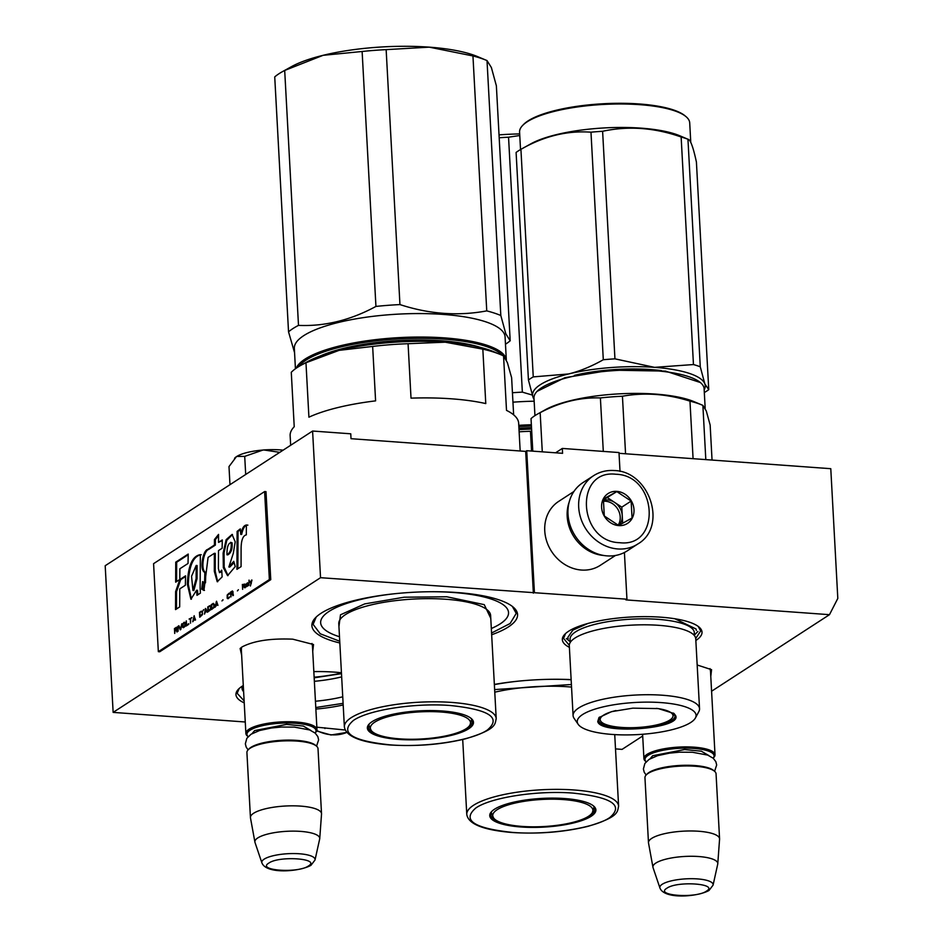 <?xml version="1.0" encoding="UTF-8"?>
<svg xmlns="http://www.w3.org/2000/svg" width="943" height="943" viewBox="0 0 943 943"><rect width="100%" height="100%" fill="white"/><g stroke="black" fill="none" stroke-linecap="round" stroke-linejoin="round"><path stroke-width="1.41" d="M241.644 655.149L240.123 648.489L242.139 646.886C253.785 640.816 270.665 638.246 292.754 639.177L313.524 644.517L312.734 651.307M241.349 649.786L241.549 647.287M642.702 735.988L622.074 749.379L615.508 748.895M711.576 691.243L829.475 614.683L625.893 599.889L626.942 599.206L320.537 577.694L113.136 712.389L245.263 721.996M316.848 727.194L345.185 730.012M697.172 664.992L711.564 669.671L710.786 676.449M569.395 647.346A69.923 18.919 -3.1 0 1 564.881 634.215A69.923 18.919 -3.1 0 1 660.984 617.193A69.923 18.919 -3.1 0 1 698.904 626.954A69.923 18.919 -3.1 0 1 695.84 640.497M313.842 671.616A69.923 18.919 -3.1 0 1 334.6 672.135A69.923 18.919 -3.1 0 1 341.437 672.76M343.181 704.975A69.923 18.919 -3.1 0 1 315.87 709.089M244.225 702.877A69.923 18.919 -3.1 0 1 238.496 689.156A69.923 18.919 -3.1 0 1 243.282 685.526M494.356 684.418A102.987 27.866 -3.1 0 1 571.14 679.608M339.822 642.973A102.987 27.866 -3.1 0 1 315.622 617.618A102.987 27.866 -3.1 0 1 457.155 592.546A102.987 27.866 -3.1 0 1 512.992 606.927A102.987 27.866 -3.1 0 1 491.668 634.757M829.475 614.683L837.808 598.428L830.783 468.695L619.044 453.3M534.41 592.487L526.724 450.707L562.582 453.312L562.323 448.432L618.997 452.546L620.023 471.441M624.407 552.504L626.942 599.206M526.724 450.707L525.687 451.391L533.361 593.171M320.537 577.694L312.593 431.034L350.761 433.804L351.02 438.695L525.687 451.391M312.593 431.034L105.192 565.729L113.136 712.389M324.875 727.784L324.922 728.538M710.02 668.622L710.492 671.086M311.968 643.468L312.451 645.931M315.445 701.238A63.57 17.198 176.9 0 0 342.745 696.806M243.624 691.726A63.57 17.198 -3.1 0 1 241.986 688.166A63.57 17.198 -3.1 0 1 242.316 686.127M562.323 448.432L555.58 452.805M314.361 681.317A63.57 17.198 176.9 0 0 341.661 676.885M314.137 677.204A69.546 18.825 176.9 0 0 341.46 673.066M512.332 606.396L516.234 613.374L510.128 623.5L491.574 633.012M339.728 641.24L320.255 633.779L313.1 624.372L316.223 617.017M343.099 703.337L315.787 707.521M314.172 677.817L341.484 673.644M244.119 700.873L237.176 693.329L239.133 688.543M698.221 626.423L700.673 630.961L695.722 638.435M569.301 645.283L563.56 638.387L565.517 633.602M593.548 475.72L582.857 482.663A40.69 35.445 57 0 0 568.004 514.088A40.69 35.445 57 0 0 607.139 555.887A40.69 35.445 57 0 0 627.178 550.901L637.857 543.958C667.974 526.701 649.597 471.087 614.223 470.545C606.632 470.038 599.748 471.759 593.548 475.72A40.69 35.445 57 0 0 580.864 518.509A40.69 35.445 57 0 0 617.818 548.956A40.69 35.445 57 0 0 637.857 543.958M619.645 542.696C661.55 547.859 657.613 475.178 615.944 474.258C574.051 469.107 577.988 541.789 619.645 542.696M618.726 525.593A17.799 15.501 57 0 0 633.991 509.656A17.799 15.501 57 0 0 616.875 491.374A17.799 15.501 57 0 0 601.599 507.299A17.799 15.501 57 0 0 618.726 525.593M618.643 525.463L632.058 518.002L631.138 501.075L616.805 491.598L603.379 499.047L604.298 515.986L618.643 525.463M616.805 491.598L603.249 500.002M631.138 501.075L621.791 507.145L607.457 497.668M622.663 523.306L621.791 507.145M619.221 525.157A15.253 13.285 57 0 0 622.25 515.609A15.253 13.285 57 0 0 614.624 502.407A15.253 13.285 57 0 0 607.575 499.931A15.253 13.285 57 0 0 603.202 500.379M603.096 501.311A15.253 13.285 57 0 1 605.547 501.252A15.253 13.285 -123 0 1 618.313 510.104A15.253 13.285 -123 0 1 618.101 525.251M569.136 502.23A38.144 33.229 57 0 0 567.179 516.293A38.144 33.229 57 0 0 603.709 555.474M573.898 491.503L558.68 501.393A38.144 33.229 57 0 0 544.759 530.85A38.144 33.229 57 0 0 581.442 570.043A38.144 33.229 57 0 0 600.231 565.364L615.449 555.486M645.507 761.249A35.598 9.63 -3.1 0 1 643.928 758.62A35.598 9.63 -3.1 0 1 647.087 754.341A35.598 9.63 176.9 0 1 686.716 746.891A35.598 9.63 176.9 0 1 715.018 754.765A35.598 9.63 176.9 0 1 713.733 757.547L713.144 758.16A34.585 9.359 176.9 0 0 690.689 748.247A34.585 9.359 176.9 0 0 648.065 755.39A34.585 9.359 -3.1 0 0 646.179 761.779L645.507 761.249M646.25 774.91L647.169 773.955A34.585 9.359 -3.1 0 1 648.996 772.494A34.585 9.359 176.9 0 1 682.626 765.327A34.585 9.359 176.9 0 1 713.45 770.36L714.476 771.209A35.598 9.63 176.9 0 0 682.732 766.022A35.598 9.63 176.9 0 0 648.124 773.413A35.598 9.63 -3.1 0 0 646.25 774.91A35.598 9.63 -3.1 0 0 644.953 777.692L648.478 842.712A35.598 9.63 -3.1 0 1 651.637 838.433A35.598 9.63 176.9 0 1 691.278 830.972A35.598 9.63 176.9 0 1 719.58 838.857A35.598 9.63 176.9 0 1 719.568 839.187L717.776 863.776A32.475 8.793 176.9 0 0 692.504 856.279A32.475 8.793 176.9 0 0 655.809 863.081A32.475 8.793 -3.1 0 0 652.957 867.289L648.525 843.042A35.598 9.63 -3.1 0 1 648.478 842.712M719.58 838.857L716.055 773.838A35.598 9.63 176.9 0 0 714.476 771.209M659.947 888.035C664.391 899.587 697.608 896.887 708.983 890.487L713.073 885.147A26.675 7.214 176.9 0 0 692.893 878.711A26.675 7.214 176.9 0 0 662.21 884.286A26.675 7.214 176.9 0 0 659.947 888.035L653.051 867.643A32.475 8.793 -3.1 0 1 652.957 867.289M713.073 885.147L717.729 864.142A32.475 8.793 176.9 0 0 717.776 863.776M247.467 736.106A35.598 9.63 -3.1 0 1 245.887 733.477A35.598 9.63 -3.1 0 1 249.046 729.198A35.598 9.63 176.9 0 1 288.676 721.737A35.598 9.63 176.9 0 1 316.978 729.623A35.598 9.63 176.9 0 1 315.693 732.405L315.092 733.017A34.585 9.359 176.9 0 0 292.648 723.104A34.585 9.359 176.9 0 0 250.025 730.236A34.585 9.359 -3.1 0 0 248.127 736.636L247.467 736.106M248.198 749.756L249.129 748.801A34.585 9.359 -3.1 0 1 250.944 747.351A34.585 9.359 176.9 0 1 284.574 740.172A34.585 9.359 176.9 0 1 315.41 745.218L316.435 746.066A35.598 9.63 176.9 0 0 284.692 740.88A35.598 9.63 176.9 0 0 250.072 748.259A35.598 9.63 -3.1 0 0 248.198 749.756A35.598 9.63 -3.1 0 0 246.913 752.538L250.437 817.557A35.598 9.63 -3.1 0 1 253.596 813.279A35.598 9.63 176.9 0 1 293.226 805.829A35.598 9.63 176.9 0 1 321.528 813.715A35.598 9.63 176.9 0 1 321.528 814.045L319.736 838.633A32.475 8.793 176.9 0 0 294.464 831.137A32.475 8.793 176.9 0 0 257.757 837.938A32.475 8.793 -3.1 0 0 254.916 842.134L250.473 817.887A35.598 9.63 -3.1 0 1 250.437 817.557M321.528 813.715L318.015 748.695A35.598 9.63 176.9 0 0 316.435 746.066M261.906 862.88C266.35 874.444 299.568 871.733 310.931 865.344L315.021 860.004A26.675 7.214 176.9 0 0 294.841 853.568A26.675 7.214 176.9 0 0 264.17 859.144A26.675 7.214 176.9 0 0 261.906 862.88L255.011 842.488A32.475 8.793 -3.1 0 1 254.916 842.134M315.021 860.004L319.677 838.987A32.475 8.793 176.9 0 0 319.736 838.633M234.559 458.263A33.052 8.947 176.9 0 1 234.842 457.956A33.052 8.947 176.9 0 1 236.422 456.671L236.752 456.459A33.052 8.947 176.9 0 1 263.014 450.035L263.816 449.964A33.052 8.947 -3.1 0 1 280.271 449.905A33.052 8.947 -3.1 0 1 283.136 450.165M279.753 452.357L263.816 449.964M263.014 450.035L244.708 456.377L236.752 456.459M245.699 474.482L244.708 456.377M236.422 456.671L228.996 466.585L229.974 484.69M518.956 428.523A96.457 26.098 -3.1 0 1 531.534 427.957M531.546 451.06L530.473 431.269L531.699 431.092M519.015 429.643A106.807 28.903 -3.1 0 1 531.593 429.065M519.133 431.811A114.433 30.966 -3.1 0 1 530.473 431.269M492.163 811.004A52.124 14.11 176.9 0 0 490.714 814.611A52.124 14.11 176.9 0 0 497.209 820.905M589.057 815.931A52.124 14.11 176.9 0 0 594.821 808.964A52.124 14.11 176.9 0 0 592.994 805.546M520.925 826.987A53.15 14.381 176.9 0 0 577.918 821.801A53.15 14.381 176.9 0 0 593.536 805.97A53.15 14.381 176.9 0 0 564.716 798.544A53.15 14.381 176.9 0 0 491.68 811.487A53.15 14.381 176.9 0 0 520.925 826.987M512.556 832.421C547.918 835.298 594.632 828.166 609.791 817.546C624.03 805.346 611.795 797.2 573.096 793.11C537.734 790.234 491.008 797.365 475.85 807.986C461.61 820.186 473.846 828.331 512.556 832.421M494.639 689.581L571.411 684.5M494.368 684.63A94.088 25.461 -3.1 0 1 518.025 681.188M553.258 679.278A94.088 25.461 -3.1 0 1 571.152 679.75M499.189 137.761A116.967 31.649 -3.1 0 1 508.548 137.195L522.351 392.135A116.967 31.649 -3.1 0 0 512.438 392.736M499.036 134.873A106.807 28.903 -3.1 0 1 519.687 133.918M519.77 135.509L508.548 137.195M532.265 395.046L522.351 392.135M518.933 428.24A98.414 26.628 -3.1 0 1 531.522 427.674M518.85 426.59A104.508 28.278 -3.1 0 1 531.428 426.024M518.78 425.34A105.533 28.561 -3.1 0 1 531.357 424.763M512.957 402.178A105.533 28.561 -3.1 0 1 534.162 401.199M522.163 826.422A50.179 13.579 -3.1 0 1 493.578 817.958A50.179 13.579 -3.1 0 1 511.931 803.849A50.179 13.579 -3.1 0 1 563.501 799.581A50.179 13.579 176.9 0 1 592.345 812.607A50.179 13.579 176.9 0 1 522.163 826.422M597.744 721.513L598.97 717.576L611.477 711.67L632.812 708.158L658.297 708.594L674.021 713.509L675.577 715.525C682.944 728.715 600.29 735.08 597.744 721.513M673.467 713.085L674.516 714.629C681.683 727.466 601.186 733.666 598.699 720.464L599.477 717.093M534.94 415.627L533.986 398.017A85.188 23.056 -3.1 0 1 537.074 391.357L564.881 377.695L610.734 370.151L665.51 371.106L700.331 382.516A85.188 23.056 -3.1 0 1 703.714 386.889A85.188 23.056 -3.1 0 1 704.115 388.799L705.175 408.331M537.074 391.357A85.188 23.056 -3.1 0 1 610.687 370.858A85.188 23.056 -3.1 0 1 700.331 382.516M625.563 453.783L622.439 396.237C644.647 392.264 667.149 393.903 689.97 401.14A94.088 25.461 -3.1 0 1 701.981 404.995A94.088 25.461 -3.1 0 1 702.877 405.384L706.283 410.971L710.15 425.034L712.048 460.066M603.296 451.402L600.396 397.934A94.088 25.461 -3.1 0 1 622.439 396.237M532.783 451.155L531.027 418.609A94.088 25.461 -3.1 0 1 537.852 413.883L545.419 409.698A85.188 23.056 -3.1 0 1 619.08 393.856A85.188 23.056 -3.1 0 1 694.013 401.647L701.981 404.995M705.812 459.606L702.877 405.384M537.852 413.883A94.088 25.461 -3.1 0 1 540.162 412.669C559.942 402.154 580.016 397.239 600.396 397.934M693.081 458.687L689.97 401.14M542.284 451.838L540.162 412.669M699.541 708.735L695.757 638.835A63.322 17.139 176.9 0 0 695.451 637.409A63.322 17.139 -3.1 0 0 683.604 629.57A63.322 17.139 -3.1 0 0 580.393 635.169A63.322 17.139 -3.1 0 0 569.301 645.684L573.085 715.584A63.322 17.139 -3.1 0 1 632.741 695.215A63.322 17.139 -3.1 0 1 699.246 707.321A63.322 17.139 176.9 0 1 699.541 708.735A63.322 17.139 176.9 0 1 698.857 711.564L695.427 717.953A59.503 16.102 176.9 0 0 695.793 713.969A59.503 16.102 -3.1 0 0 630.82 702.771A59.503 16.102 -3.1 0 0 577.529 723.069A59.503 16.102 176.9 0 0 578.177 724.307A59.503 16.102 176.9 0 0 637.527 734.597A59.503 16.102 176.9 0 0 695.427 717.953M573.085 715.584A63.322 17.139 -3.1 0 0 573.391 717.01A63.322 17.139 176.9 0 0 574.075 718.318L578.177 724.307M674.516 714.629L674.693 715.478M674.893 618.761L696.04 628.993L696.335 630.443M568.122 638.835L567.816 637.397L572.861 630.113L587.902 623.476M603.296 359.743A96.634 26.145 176.9 0 1 609.107 359.248A96.634 26.145 176.9 0 1 614.942 358.847L654.501 367.346A86.461 23.398 -3.1 0 1 704.822 383.86L700.272 366.792A96.634 26.145 -3.1 0 0 693.459 364.552L654.501 367.346A86.461 23.398 176.9 0 0 610.404 367.593A86.461 23.398 176.9 0 0 568.582 373.958C579.815 371.2 591.379 366.462 603.296 359.743L590.978 132.185C567.226 130.452 543.875 136.157 520.925 149.336A96.634 26.145 176.9 0 0 516.104 152.46L528.434 380.017A96.634 26.145 176.9 0 1 533.255 376.894L520.925 149.336L531.015 143.737A85.188 23.056 176.9 0 1 597.556 128.378A85.188 23.056 -3.1 0 1 679.608 135.698L687.954 139.234C690.37 139.399 693.188 147.014 696.417 162.09L708.747 389.648A96.634 26.145 -3.1 0 1 704.315 392.547M522.67 125.407A85.188 23.056 176.9 0 1 596.294 104.909A85.188 23.056 -3.1 0 1 685.926 116.567L684.913 115.718A84.175 22.773 -3.1 0 0 596.33 104.202A84.175 22.773 176.9 0 0 523.589 124.452L522.67 125.407A85.188 23.056 176.9 0 0 519.581 132.067L520.536 149.56M704.173 389.86A86.461 23.398 -3.1 0 0 704.822 383.86L708.747 389.648M693.459 364.552L681.141 136.994A96.634 26.145 -3.1 0 1 687.954 139.234L700.272 366.792M614.942 358.847L602.612 131.289C628.38 125.737 654.56 127.647 681.141 136.994M533.255 376.894L568.582 373.958A86.461 23.398 176.9 0 0 532.972 397.097L528.434 380.017M574.464 375.326A78.069 21.123 -3.1 0 1 611.229 369.809A78.069 21.123 -3.1 0 1 661.432 370.611M534.08 399.726L532.972 397.097A86.461 23.398 176.9 0 0 534.044 399.078M590.978 132.185A96.634 26.145 176.9 0 1 596.778 131.69A96.634 26.145 -3.1 0 1 602.612 131.289M685.926 116.567A85.188 23.056 -3.1 0 1 689.71 122.849L690.771 142.381M673.774 713.415L672.772 717.057A36.482 9.878 176.9 0 1 637.15 727.524A36.482 9.878 176.9 0 1 600.597 720.971A36.482 9.878 176.9 0 1 600.361 720.452A36.482 9.878 -3.1 0 1 615.968 710.55M656.363 708.37A36.482 9.878 -3.1 0 1 672.866 714.877A36.482 9.878 176.9 0 1 672.772 717.057M329.237 353.024A96.457 26.098 -3.1 0 1 440.746 341.048A96.457 26.098 -3.1 0 1 470.875 345.35M520.171 450.99L518.662 423.242A114.433 30.966 -3.1 0 0 506.509 410.382L503.562 355.947L507.369 362.595L511.625 377.707L513.64 414.837M503.562 355.947A114.433 30.966 176.9 0 0 500.45 354.544A114.433 30.966 176.9 0 0 482.828 349.146L445.226 342.191A106.807 28.903 176.9 0 1 493.613 351.668L500.45 354.544M372.65 346.435L375.597 400.869A114.433 30.966 -3.1 0 0 308.915 417.183L305.968 362.76L339.079 350.36L372.65 346.435A114.433 30.966 -3.1 0 1 408.071 343.712L411.018 398.146A114.433 30.966 -3.1 0 1 451.544 398.818A114.433 30.966 -3.1 0 1 485.775 403.58L482.828 349.146M408.071 343.712L445.226 342.191A106.807 28.903 -3.1 0 0 339.079 350.36A106.807 28.903 -3.1 0 0 307.312 361.758L300.841 365.354A114.433 30.966 -3.1 0 1 305.968 362.76M290.668 445.273L290.138 435.619A114.433 30.966 -3.1 0 1 294.228 426.719L291.281 372.296A114.433 30.966 -3.1 0 1 300.841 365.354M491.327 628.51A94.088 25.461 176.9 0 0 505.142 619.916A94.088 25.461 176.9 0 0 453.359 592.487A94.088 25.461 -3.1 0 0 430.868 591.721M369.774 723.446A52.124 14.11 176.9 0 0 368.312 727.041A52.124 14.11 176.9 0 0 374.807 733.348M466.655 728.373A52.124 14.11 176.9 0 0 472.419 721.407A52.124 14.11 176.9 0 0 470.592 717.988M398.535 739.418A53.15 14.381 176.9 0 0 455.528 734.243A53.15 14.381 176.9 0 0 471.135 718.413A53.15 14.381 176.9 0 0 442.314 710.987A53.15 14.381 176.9 0 0 369.279 723.929A53.15 14.381 176.9 0 0 398.535 739.418M390.154 744.864C425.517 747.74 472.231 740.609 487.39 729.988C501.629 717.788 489.393 709.643 450.695 705.541C415.333 702.665 368.619 709.808 353.448 720.417C339.221 732.628 351.444 740.774 390.154 744.864M338.938 626.541L340.506 614.789L364.705 603.897L404.134 597.214L446.758 596.766L484.254 604.652L490.773 618.325M339.492 636.737A94.088 25.461 -3.1 0 1 324.828 629.676A94.088 25.461 -3.1 0 1 395.624 593.63M282.7 71.503A116.967 31.649 -3.1 0 1 284.692 70.442L323.095 55.319A106.807 28.903 -3.1 0 1 429.242 47.15L386.147 49.637A116.967 31.649 -3.1 0 0 362.124 51.488L323.095 55.319A106.807 28.903 -3.1 0 0 291.34 66.717L282.7 71.503A116.967 31.649 -3.1 0 0 274.731 76.902L288.534 331.842L294.558 352.647M486.753 310.884L472.95 55.955A116.967 31.649 -3.1 0 1 486.741 60.458A116.967 31.649 -3.1 0 1 487.012 60.564L500.816 315.504A116.967 31.649 -3.1 0 0 486.753 310.884C458.227 316.247 429.289 314.149 399.95 304.577A116.967 31.649 -3.1 0 0 375.939 306.428C350.525 320.207 324.71 326.526 298.495 325.382L284.692 70.442M362.124 51.488L375.939 306.428M386.147 49.637L399.95 304.577M472.95 55.955L429.242 47.15A106.807 28.903 -3.1 0 1 477.641 56.627L486.741 60.458M505.472 344.23A116.967 31.649 176.9 0 0 510.187 340.765L496.372 85.825L491.386 67.554L487.012 60.564M510.187 340.765L505.802 333.775L500.816 315.504M319.854 356.136A98.414 26.628 -3.1 0 1 391.369 341.048A98.414 26.628 -3.1 0 1 480.541 347.437M298.79 366.532A104.508 28.278 -3.1 0 1 399.502 338.855A104.508 28.278 -3.1 0 1 502.607 355.499M295.43 368.748L294.334 348.356A105.533 28.561 -3.1 0 1 393.75 314.396A105.533 28.561 -3.1 0 1 504.576 334.576A105.533 28.561 176.9 0 1 505.083 336.946L506.332 360.049A105.533 28.561 176.9 0 0 505.849 358.045A105.533 28.561 -3.1 0 0 401.706 337.488A105.533 28.561 -3.1 0 0 296.255 368.171M288.534 331.842A116.967 31.649 -3.1 0 1 298.495 325.382M399.773 738.864A50.179 13.579 -3.1 0 1 371.177 730.401A50.179 13.579 -3.1 0 1 389.53 716.291A50.179 13.579 -3.1 0 1 441.1 712.012A50.179 13.579 176.9 0 1 469.944 725.049A50.179 13.579 176.9 0 1 399.773 738.864M250.272 581.265L251.298 583.493M251.592 580.063L251.062 582.68L249.695 581.301L250.873 583.552L250.402 586.004L251.97 580.086M174.703 633.448L175.033 630.973L176.27 630.172L176.978 631.975L177.484 631.645L176.565 627.284L174.443 628.557L174.703 633.448M177.803 626.376L178.074 631.256L178.262 626.4M178.828 625.704L180.266 629.83L180.856 629.452L181.763 623.806L180.526 629.016L178.828 625.704L180.632 629.594M184.097 622.286L182.6 624.007L182.518 626.647L183.413 627.684L185.005 626.435L185.099 622.392L184.097 622.286L183.284 623.559M186.301 620.859L186.125 626.034L188.753 624.325L188.73 623.7L186.525 625.126L186.301 620.859M195.201 620.14L194.199 615.72L192.714 621.755L194.836 619.08L195.201 620.14M202.403 614.706L202.226 611.276L199.468 612.302L199.739 617.193L202.403 614.706M203.028 610.746L203.641 609.591L203.028 610.746M205.397 608.447L204.501 614.105L205.161 612.372L206.623 611.429L207.425 612.196L205.833 608.683M210.407 609.932L210.761 606.691L209.876 605.654L207.743 606.927L208.014 611.818L210.407 609.932M213.92 607.657L214.273 604.416L213.389 603.379L211.256 604.652L211.527 609.532L213.92 607.657M221.97 600.927L222.961 599.736L221.97 600.927M242.363 584.448L242.634 589.34L242.822 584.483M247.526 586.051L248.339 585.627L247.573 582.786L245.852 584.448L247.608 583.304L245.923 585.898L246.276 586.746L247.526 586.051M191.889 617.759L189.083 619.056L190.274 618.808L190.521 623.182L190.722 618.525L191.889 617.759M217.963 605.359L216.525 601.221L215.039 607.257L217.161 604.581L217.963 605.359M244.19 587.454L245.263 587.619L244.449 585.143L245.227 584.2L244.013 584.13L243.471 585.344L244.826 587.807M229.927 596.825L228.029 598.062L227.534 597.414L227.841 594.632L229.844 593.866L229.125 593.159L227.18 595.057L227.192 598.168L228.359 598.605L229.927 596.825M231.07 596.848L230.941 594.656L232.19 593.854L232.897 595.658L233.404 595.328L232.485 590.966L230.363 592.239L231.07 596.848M237.412 590.896L238.402 589.705L237.412 590.896M248.928 585.249L249.023 580.122L248.928 585.249M246.948 525.062C244.202 524.815 242.127 527.915 240.736 534.386L240.3 528.893L237.106 531.392L236.929 569.336L241.078 566.637L241.102 549.392C241.102 540.445 242.846 535.6 246.323 534.881L246.394 524.945M235.231 566.602L233.758 561.309L228.866 567.002L233.286 553.364L235.208 541.86L232.072 534.422L226.131 539.667L223.114 553.14L223.338 567.686L227.593 575.654L235.231 566.602M208.097 557.372L214.344 553.317L214.32 571.328L217.22 581.737L222.112 576.927L221.746 570.138L219.495 572.66L218.399 568.641L218.505 550.606L222.124 548.248L222.289 539.938L218.517 542.39L218.552 534.398L214.45 539.537L214.426 545.042L207.672 549.427C202.804 550.406 199.221 570.503 204.855 572.389L204.572 582.774L202.604 581.607L201.708 589.139L203.924 590.412L208.097 557.372M204.843 572.389L205.786 572.46L205.503 582.833L204.572 582.774M200.128 587.913L200.352 554.649C192.337 555.957 188.011 565.835 187.374 584.283L190.91 599.218L196.58 590.224L196.981 595.339L200.411 593.112L200.128 587.913M185.559 575.831L179.807 579.568L175.622 591.567L175.539 609.602L179.689 606.903L179.771 588.88L185.37 585.238L185.559 575.831M175.74 562.158L175.657 582.161L179.807 579.462L179.865 568.77L188.034 563.466L188.211 554.06L175.74 562.158L176.671 562.228L176.589 581.56M269.368 579.556L264.606 491.562L153.579 563.666L158.341 651.66L269.368 579.556L270.759 579.662L265.997 491.657L264.606 491.562M174.443 628.557L177.225 628.238M176.53 627.849L176.6 629.205L175.033 630.973M176.2 627.413L174.903 628.592M176.27 630.172L177.331 631.739M182.789 627.437L183.496 627.649M182.624 627.119L183.248 627.472M182.966 626.364L183.26 623.582L184.439 622.816L184.922 623.476L184.616 626.258L182.989 626.682M186.573 625.739L188.741 624.018M194.836 619.08L195.566 619.893M199.468 612.302L202.25 611.795L202.556 613.94M202.132 613.905L200.187 616.899M201.224 611.158L199.94 612.337M206.623 611.429L207.354 612.243M207.743 606.927L210.525 606.432L210.819 608.565M210.407 608.541L208.45 611.535M209.499 605.783L208.203 606.962M213.531 607.481L211.927 608.624L211.727 604.982L213.342 604.05L213.837 604.699L213.743 607.127L211.963 609.249M213.012 603.508L211.715 604.687M222.984 600.066L222.395 600.432M246.04 586.581L246.63 586.699M246.465 584.684L247.726 584.188L246.406 586.24L247.49 586.086M248.092 583.858L247.361 584.33M191.877 617.571L189.543 619.08M217.161 604.581L217.892 605.394M244.426 584.719L245.251 584.519M227.369 598.499L228.076 598.711M227.192 598.168L227.829 598.522M232.744 593.182L230.917 594.031L230.823 592.475L232.697 591.909L230.952 594.656M232.119 591.096L230.823 592.275M232.19 593.854L233.251 595.422M237.106 531.392L238.037 531.451L237.86 568.735M240.359 529.636L238.037 531.451M240.736 534.386L241.656 534.457C243.058 527.915 245.133 524.803 247.879 525.133M234.123 562.617L229.786 567.049L228.866 567.002M232.485 534.504L226.768 540.339L224.045 552.975L224.186 567.144L228.029 575.619M214.344 553.317L215.275 553.388L215.24 571.399L217.692 581.725M201.708 589.139L204.49 590.401M203.44 582.397L202.627 589.198M207.672 549.427L208.592 549.498C203.641 550.606 200.187 570.574 205.786 572.46M214.426 545.042L215.346 545.101L208.592 549.498M214.45 539.537L215.369 539.608L215.346 545.101M218.54 535.636L215.369 539.608M218.517 542.39L222.265 540.61M221.829 571.647L219.495 572.66M196.58 590.224L197.5 590.294L197.853 594.774M187.374 584.283L188.305 584.354L191.429 599.182M201.283 554.72C193.268 555.981 188.942 565.859 188.305 584.354M185.547 576.503L180.726 579.627L176.541 591.638L176.471 609.001M179.807 579.568L180.726 579.627M175.622 591.567L176.541 591.638M188.199 554.732L176.671 562.228M270.759 579.662L159.732 651.766L158.341 651.66M176.388 629.452L174.997 630.348L174.903 628.792M184.439 622.816L184.922 623.476M185.064 626.305L183.449 627.012M195.201 618.749L193.421 619.563L193.928 616.333L195.201 618.749L193.421 619.563M201.743 615.131L200.14 616.286L199.951 612.644M206.988 611.088L205.209 611.913L205.715 608.671L206.988 611.088L205.209 611.913M210.466 609.815L208.415 610.911L208.214 607.268M213.342 604.05L214.285 604.699M217.527 604.251L215.747 605.064L216.253 601.834L217.527 604.251L215.747 605.064M232.449 591.532L233.145 591.921M232.072 542.791L230.587 542.343L232.072 542.791C232.591 548.814 231.188 552.822 227.876 554.849L226.98 554.802C226.85 547.07 228.241 543.05 231.153 542.732C231.648 548.791 230.245 552.81 226.957 554.779L226.957 554.779M197.111 565.529L197.04 578.672L193.845 590.518L192.926 590.436L191.559 576.303L196.179 565.458L197.111 565.529M193.928 616.333L194.741 618.714M201.566 611.701L202.25 611.795M201.79 611.759L202.415 612.019M205.715 608.671L206.529 611.052M209.829 606.325L210.525 606.432M210.065 606.396L210.69 606.644M246.406 586.24L246.925 584.719M216.253 601.834L217.067 604.215M196.179 565.458L196.12 578.613L197.04 578.672M196.12 578.613L192.926 590.436M316.695 731.002L331.028 734.986L346.8 732.416A40.69 35.445 -123 0 1 331.653 734.797A40.69 35.445 -123 0 1 316.86 730.554M650.104 758.761L652.697 755.72L684.618 749.544L701.333 751.206L708.9 755.579M666.878 888.235C654.077 895.65 696.146 898.714 706.472 891.111C719.273 883.697 677.204 880.632 666.878 888.235M252.064 733.619L254.645 730.577L286.566 724.401L303.292 726.063L310.848 730.436M268.838 863.093C256.036 870.507 298.106 873.56 308.432 865.969C321.233 858.543 279.163 855.49 268.838 863.093M574.004 789.975A76.029 20.569 176.9 0 0 466.773 814.434C468.27 824.088 483.429 830.111 512.238 832.516C539.019 834.154 564.244 832.103 587.913 826.363C619.48 816.838 617.193 811.805 618.608 806.206A76.029 20.569 176.9 0 0 574.004 789.975M494.78 692.186A76.029 20.569 -3.1 0 1 568.417 686.822A76.029 20.569 -3.1 0 1 571.541 687.082M570.786 641.641A62.226 16.833 176.9 0 1 570.35 640.733A62.226 16.833 -3.1 0 1 626.081 619.504A62.226 16.833 -3.1 0 1 694.024 631.209A62.226 16.833 176.9 0 1 693.836 634.981M451.614 702.417A76.029 20.569 176.9 0 0 344.372 726.876C345.869 736.53 361.028 742.554 389.836 744.958C416.617 746.597 441.843 744.546 465.512 738.805C497.079 729.281 494.792 724.248 496.207 718.649A76.029 20.569 176.9 0 0 451.614 702.417M344.372 726.876L338.785 623.724A76.029 20.569 -3.1 0 1 446.027 599.265A76.029 20.569 -3.1 0 1 490.619 615.496L496.207 718.649M214.32 571.328L215.24 571.399M227.004 554.79L227.876 554.849M642.607 734.267L643.928 758.62M710.397 669.306L715.018 754.765M241.255 648.006L245.887 733.477M312.345 644.163L316.978 729.623M248.092 749.874L246.182 747.104L245.345 743.838L246.83 738.31L251.038 734.243L259.596 730.519L271.443 727.996L281.273 727.041L294.381 727.1L309.658 729.953L315.233 733.135L317.826 736.577L318.628 739.854L316.553 746.161M646.132 775.016L644.222 772.258L643.397 768.981L644.871 763.453L649.079 759.386L657.636 755.661L669.483 753.139L679.314 752.184L692.433 752.255L707.698 755.095L713.273 758.278L715.867 761.72L716.668 764.997L714.594 771.315M614.73 734.609L618.608 806.206M462.707 739.501L466.773 814.434M493.578 817.958L491.209 812.418M594.09 806.843L592.345 812.607M694.154 635.323L697.926 631.433M570.515 642.018L566.342 638.564M599.218 717.458L600.597 720.971M371.177 730.401L368.807 724.861M471.689 719.285L469.944 725.049"/></g></svg>
